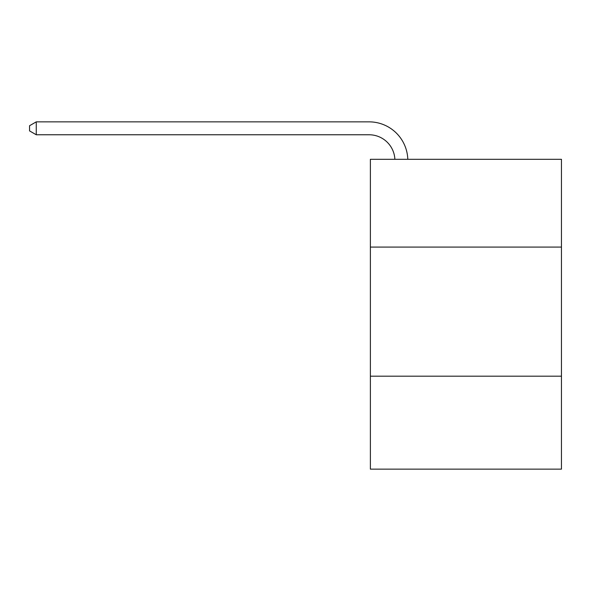 <?xml version="1.0" encoding="UTF-8"?>
<svg xmlns="http://www.w3.org/2000/svg" width="591" height="591" viewBox="0 0 591 591"><rect width="100%" height="100%" fill="white"/><g stroke="black" fill="none" stroke-linecap="round" stroke-linejoin="round"><path stroke-width="0.89" d="M561.45 247.09L561.45 159.297L370.38 159.297L370.38 247.09L561.45 247.09L561.45 469.143L370.38 469.143L370.38 247.09M561.45 376.186L370.38 376.186M394.877 159.297A25.819 25.819 -145.5 0 0 369.087 134.77L36.265 134.77L29.55 130.892L29.55 125.728L36.265 121.857L369.087 121.857A38.733 38.733 34.5 0 1 407.797 159.297M36.265 121.857L36.265 134.77"/></g></svg>
